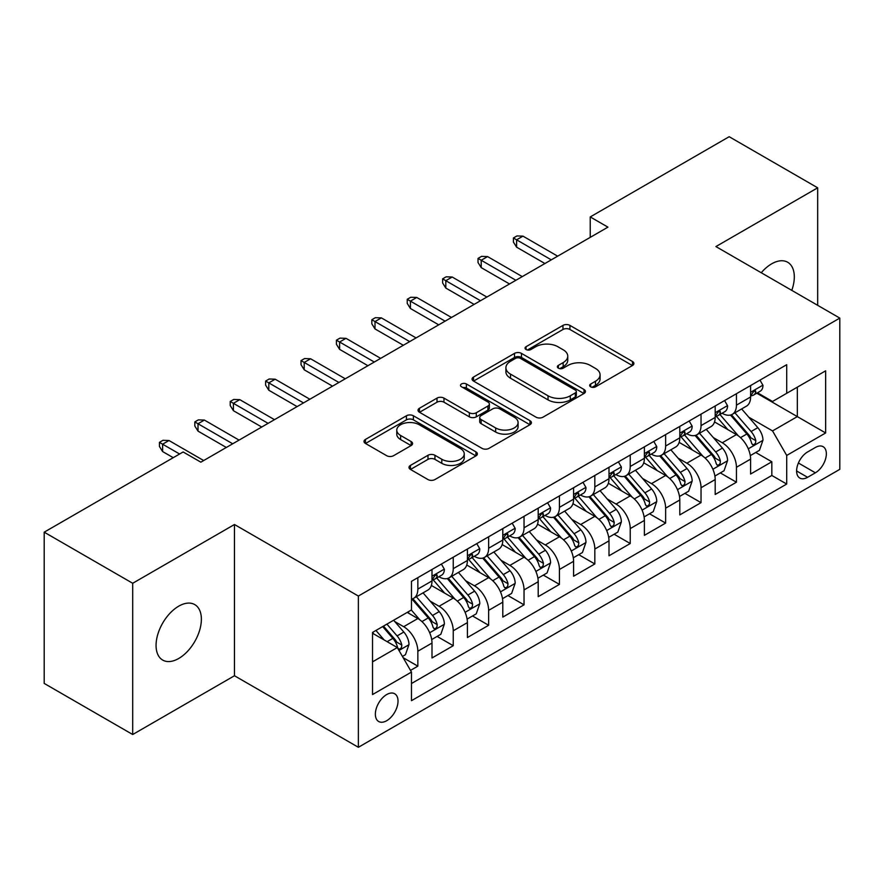 <?xml version="1.0" encoding="UTF-8"?>
<svg xmlns="http://www.w3.org/2000/svg" width="884" height="884" viewBox="0 0 884 884"><rect width="100%" height="100%" fill="white"/><g stroke="black" fill="none" stroke-linecap="round" stroke-linejoin="round"><path stroke-width="1.33" d="M590.689 386.827A3.437 1.989 0 0 0 595.551 386.827L632.469 365.512A4.917 2.84 0 0 0 633.905 363.501A4.917 2.84 0 0 0 632.469 361.501L569.926 325.389A4.917 2.84 0 0 0 562.975 325.389L526.057 346.705A3.437 1.989 0 0 0 525.052 348.108A3.437 1.989 0 0 0 526.057 349.512A3.437 1.989 0 0 0 530.919 349.512L535.704 346.749A15.724 9.083 0 0 1 557.937 346.749L563.152 349.766A15.724 9.083 0 0 1 567.76 356.186A15.724 9.083 0 0 1 563.152 362.606L558.379 365.357A3.437 1.989 0 0 0 557.362 366.761A3.437 1.989 0 0 0 558.379 368.164A3.437 1.989 0 0 0 563.241 368.164L568.014 365.412A15.724 9.083 0 0 1 590.258 365.412L595.462 368.418A15.724 9.083 0 0 1 600.07 374.838A15.724 9.083 0 0 1 595.462 381.258L590.689 384.021A3.437 1.989 0 0 0 589.683 385.424A3.437 1.989 0 0 0 590.689 386.827L590.689 384.021M178.723 658.481A32.045 18.498 120 0 0 199.651 630.248A32.045 18.498 120 0 0 194.734 604.579A32.045 18.498 120 0 0 178.723 606.17A32.045 18.498 120 0 0 157.783 634.403A32.045 18.498 120 0 0 162.7 660.072A32.045 18.498 120 0 0 178.723 658.481M791.788 290.372A32.045 18.498 120 0 0 787.677 262.25A32.045 18.498 120 0 0 771.655 263.83A32.045 18.498 120 0 0 761.257 272.747M386.684 720.714A16.023 9.249 120 0 0 397.159 706.603A16.023 9.249 120 0 0 394.695 693.763A16.023 9.249 120 0 0 386.684 694.559A16.023 9.249 120 0 0 376.219 708.681A16.023 9.249 120 0 0 378.683 721.51A16.023 9.249 120 0 0 386.684 720.714M410.441 465.415A4.917 2.84 0 0 0 409.005 467.415A4.917 2.84 0 0 0 410.441 469.426L427.989 479.559A4.917 2.84 0 0 0 434.939 479.559L475.935 455.89A4.917 2.84 0 0 0 477.371 453.879A4.917 2.84 0 0 0 475.935 451.868L413.392 415.767A4.917 2.84 0 0 0 406.441 415.767L365.446 439.436A4.917 2.84 0 0 0 363.998 441.436A4.917 2.84 0 0 0 365.446 443.448L386.639 455.68A4.917 2.84 0 0 0 393.59 455.68L411.137 445.558A4.917 2.84 0 0 0 412.574 443.547A4.917 2.84 0 0 0 411.137 441.547L400.618 435.469A13.149 7.591 0 0 1 396.772 430.11A13.149 7.591 0 0 1 404.883 423.093A13.149 7.591 0 0 1 419.215 424.74L460.387 448.508A13.149 7.591 0 0 1 464.233 453.879A13.149 7.591 0 0 1 456.122 460.896A13.149 7.591 0 0 1 441.801 459.249L434.939 455.282A4.917 2.84 0 0 0 427.989 455.282L410.441 465.415L410.441 469.426M234.47 524.51L132.699 583.274L44.2 532.179L44.2 683.42L132.699 734.516L234.47 675.752L358.374 747.289L358.374 596.048L234.47 524.51L234.47 675.752M817.678 305.323L817.678 187.806L715.907 246.57L839.8 318.096L358.374 596.048M817.678 187.806L729.178 136.711L590.236 216.934L590.236 237.365M44.2 532.179L183.143 451.967L200.845 462.177L607.938 227.144L590.236 216.934M536.047 417.171A4.917 2.84 0 0 0 542.997 417.171L584.004 393.49A4.917 2.84 0 0 0 585.44 391.49A4.917 2.84 0 0 0 584.004 389.479L521.461 353.379A4.917 2.84 0 0 0 514.51 353.379L473.504 377.048A4.917 2.84 0 0 0 472.067 379.048A4.917 2.84 0 0 0 473.504 381.059L536.047 417.171M462.896 387.568A3.437 1.989 0 0 1 466.376 388.054L466.376 383.965L529.969 420.673A4.917 2.84 0 0 1 531.406 422.685A4.917 2.84 0 0 1 529.969 424.696L488.962 448.365A4.917 2.84 0 0 1 482.012 448.365L419.469 412.253L419.469 408.242A4.917 2.84 0 0 0 418.033 410.242A4.917 2.84 0 0 0 419.469 412.253M419.469 408.242L437.016 398.109A4.917 2.84 0 0 1 443.967 398.109L469.338 412.751A4.917 2.84 0 0 0 476.288 412.751L487.924 406.032A4.917 2.84 0 0 0 489.36 404.032A4.917 2.84 0 0 0 487.924 402.021L461.514 386.772A3.437 1.989 0 0 1 460.509 385.369A3.437 1.989 0 0 1 462.63 383.534A3.437 1.989 0 0 1 466.376 383.965M410.496 670.392L417.845 666.149L403.148 657.674M394.794 621.574L403.679 626.701A20.023 11.558 60 0 1 417.845 651.232L432 643.055L432 657.972L453.238 645.718L437.127 636.414M430.188 601.131L439.083 606.269A20.023 11.558 60 0 1 453.238 630.789L467.404 622.623L467.404 637.541L488.642 625.275L472.531 615.971M465.592 580.7L474.476 585.827A20.023 11.558 60 0 1 488.642 610.358L502.797 602.181L502.797 617.098L524.035 604.833L507.935 595.54M500.985 560.257L509.88 565.395A20.023 11.558 60 0 1 524.035 589.915L538.201 581.738L538.201 596.667L559.439 584.401L543.328 575.097M536.389 539.826L545.273 544.953A20.023 11.558 60 0 1 559.439 569.484L573.594 561.307L573.594 576.224L594.833 563.959L578.733 554.666M571.793 519.383L580.678 524.521A20.023 11.558 60 0 1 594.833 549.041L608.999 540.864L608.999 555.782L630.237 543.527L614.126 534.223M607.186 498.952L616.082 504.079A20.023 11.558 60 0 1 630.237 528.61L644.392 520.433L644.392 535.35L665.63 523.085L649.53 513.792M642.591 478.509L651.475 483.636A20.023 11.558 60 0 1 665.63 508.167L679.796 499.99L679.796 514.908L701.034 502.653L684.923 493.349M677.984 458.078L686.879 463.205A20.023 11.558 60 0 1 701.034 487.725L715.189 479.559L715.189 494.476L736.438 482.211L736.438 467.293A20.023 11.558 -120 0 0 722.272 442.762L713.388 437.635M720.327 472.918L736.438 482.211M432 643.055A20.023 11.558 -120 0 0 417.845 618.535L407.215 612.402M467.404 622.623A20.023 11.558 -120 0 0 453.238 598.092L431.348 585.451M502.797 602.181A20.023 11.558 -120 0 0 488.642 577.65L466.752 565.02M538.201 581.738A20.023 11.558 -120 0 0 524.035 557.218L502.145 544.577M573.594 561.307A20.023 11.558 -120 0 0 559.439 536.776L537.549 524.146M608.999 540.864A20.023 11.558 -120 0 0 594.833 516.344L572.942 503.703M644.392 520.433A20.023 11.558 -120 0 0 630.237 495.902L608.347 483.261M679.796 499.99A20.023 11.558 -120 0 0 665.63 475.47L643.74 462.829M715.189 479.559A20.023 11.558 -120 0 0 701.034 455.028L679.144 442.387M815.38 447.47L807.589 451.967A15.514 8.962 120 0 0 797.445 465.636A15.514 8.962 120 0 0 799.832 478.078A15.514 8.962 120 0 0 807.589 477.305L815.38 472.807A15.514 8.962 120 0 0 825.512 459.139A15.514 8.962 120 0 0 823.137 446.696A15.514 8.962 120 0 0 815.38 447.47M358.374 747.289L839.8 469.338L839.8 318.096M372.529 661.862L397.314 647.552L411.469 672.072L411.469 700.692L786.705 484.056L786.705 455.437L772.539 430.917L748.781 417.193M411.469 672.072L372.529 694.559L372.529 632.425L411.469 609.949L411.469 581.329L786.705 364.694L786.705 393.303L825.645 370.827L825.645 432.961L786.705 455.437M438.895 576.733L439.083 576.832A20.023 11.558 60 0 0 449.094 577.827L463.249 569.65A20.023 11.558 -120 0 0 467.404 560.489L467.404 549.041M474.288 556.29L474.476 556.401A20.023 11.558 60 0 0 484.487 557.395L498.653 549.218A20.023 11.558 -120 0 0 502.797 540.047L502.797 528.599M509.692 535.859L509.88 535.958A20.023 11.558 60 0 0 519.891 536.953L534.047 528.776A20.023 11.558 -120 0 0 538.201 519.615L538.201 508.167M545.096 515.416L545.273 515.527A20.023 11.558 60 0 0 555.285 516.521L569.451 508.344A20.023 11.558 -120 0 0 573.594 499.173L573.594 487.725M580.49 494.985L580.678 495.084A20.023 11.558 60 0 0 590.689 496.079L604.844 487.902A20.023 11.558 -120 0 0 608.999 478.741L608.999 467.293M615.894 474.542L616.082 474.653A20.023 11.558 60 0 0 626.093 475.636L640.248 467.47A20.023 11.558 -120 0 0 644.392 458.299L644.392 446.851M651.287 454.1L651.475 454.21A20.023 11.558 60 0 0 661.486 455.205L675.652 447.028A20.023 11.558 -120 0 0 679.796 437.856L679.796 426.419M686.691 433.668L686.879 433.779A20.023 11.558 60 0 0 696.89 434.762L711.045 426.585A20.023 11.558 -120 0 0 715.189 417.425L715.189 405.977M411.469 683.52L771.831 475.47L771.831 461.779L750.593 474.034L750.593 459.116A20.023 11.558 -120 0 0 736.438 434.596L714.537 421.955M722.084 413.226L722.272 413.336A20.023 11.558 -120 0 0 732.284 414.331A20.023 11.558 -120 0 0 736.438 405.159L736.438 393.712M732.284 414.331L746.45 406.154A20.023 11.558 -120 0 0 750.593 396.982L750.593 385.546M417.845 577.65L417.845 589.098A20.023 11.558 60 0 1 413.69 598.269A20.023 11.558 60 0 1 411.469 599.076M413.69 598.269L427.856 590.092A20.023 11.558 -120 0 0 432 580.921L432 569.484M453.238 557.218L453.238 568.666A20.023 11.558 60 0 1 449.094 577.827M488.642 536.776L488.642 548.224A20.023 11.558 60 0 1 484.487 557.395M524.035 516.344L524.035 527.781A20.023 11.558 60 0 1 519.891 536.953M559.439 495.902L559.439 507.35A20.023 11.558 60 0 1 555.285 516.521M594.833 475.47L594.833 486.907A20.023 11.558 60 0 1 590.689 496.079M630.237 455.028L630.237 466.476A20.023 11.558 60 0 1 626.093 475.636M665.63 434.585L665.63 446.033A20.023 11.558 60 0 1 661.486 455.205M701.034 414.154L701.034 425.602A20.023 11.558 60 0 1 696.89 434.762M701.034 487.725L701.034 502.653M665.63 508.167L665.63 523.085M630.237 528.61L630.237 543.527M594.833 549.041L594.833 563.959M559.439 569.484L559.439 584.401M524.035 589.915L524.035 604.833M488.642 610.358L488.642 625.275M453.238 630.789L453.238 645.718M417.845 651.232L417.845 666.149M397.314 647.552L372.529 633.242M772.539 430.917L797.324 416.607L797.324 387.181L825.645 370.827M756.781 393.203L825.645 432.961M757.489 392.794L772.539 401.48L786.705 393.303M132.699 583.274L132.699 734.516M755.732 452.475L771.831 461.779M771.831 475.47L786.705 484.056M592.059 387.314L595.462 385.347A15.724 9.083 0 0 0 600.07 378.927L600.07 374.838M567.76 356.186L567.76 360.274A15.724 9.083 0 0 1 563.152 366.694L559.749 368.65M632.403 365.545L569.926 329.478A4.917 2.84 0 0 0 562.975 329.478L527.439 349.998M583.937 393.535L521.461 357.456A4.917 2.84 0 0 0 514.51 357.456L473.57 381.092M575.318 392.894A3.437 1.989 0 0 0 576.324 391.49A3.437 1.989 0 0 0 575.318 390.087L520.411 358.385A3.437 1.989 0 0 0 515.549 358.385L510.51 361.302A15.724 9.083 0 0 0 505.902 367.722A15.724 9.083 0 0 0 510.51 374.142L548.036 395.8A15.724 9.083 0 0 0 570.279 395.8L575.318 392.894L575.318 396.982A3.437 1.989 0 0 0 576.324 395.579L576.324 391.49M505.902 367.722L505.902 371.81A15.724 9.083 0 0 0 510.51 378.219L510.51 374.142M575.318 396.982L570.279 399.888A15.724 9.083 0 0 1 548.036 399.888L510.51 378.219M419.535 412.287L437.016 402.198L437.016 398.109M489.36 404.032L489.36 408.121A4.917 2.84 0 0 1 487.924 410.121L476.288 416.839A4.917 2.84 0 0 1 469.338 416.839L443.967 402.198A4.917 2.84 0 0 0 437.016 402.198M466.376 388.054L529.903 424.729M495.659 427.955A13.149 7.591 0 0 0 509.98 429.591A13.149 7.591 0 0 0 518.09 422.585A13.149 7.591 0 0 0 514.245 417.215L499.736 408.839A4.917 2.84 0 0 0 492.786 408.839L481.15 415.557A4.917 2.84 0 0 0 479.714 417.568A4.917 2.84 0 0 0 481.15 419.58L495.659 427.955L495.659 432.033A13.149 7.591 0 0 0 509.98 433.679A13.149 7.591 0 0 0 518.09 426.674L518.09 422.585M479.714 417.568L479.714 421.657A4.917 2.84 0 0 0 481.15 423.668L481.15 419.58M495.659 432.033L481.15 423.668M464.233 453.879L464.233 457.967A13.149 7.591 0 0 1 456.122 464.973A13.149 7.591 0 0 1 441.801 463.338L434.939 459.371A4.917 2.84 0 0 0 427.989 459.371L410.507 469.459M396.772 430.11L396.772 434.199A13.149 7.591 0 0 0 400.618 439.558L400.618 435.469M411.071 445.591L400.618 439.558M475.868 455.923L413.392 419.856A4.917 2.84 0 0 0 406.441 419.856L365.512 443.481M750.295 455.614L759.444 450.332L762.98 440.11A13.271 7.658 -120 0 0 757.82 427.657L741.643 408.927M738.405 435.889L719.919 414.486M727.886 429.657L717.156 417.237A31.791 18.354 -120 0 0 716.173 416.121M730.482 415.049L746.847 433.989A13.271 7.658 60 0 1 751.577 443.127L752.538 444.696L754.328 444.442L755.533 442.994L755.82 440.674A13.271 7.658 -120 0 0 751.091 431.536L734.913 412.806M731.444 414.74L749.024 435.094A6.763 3.901 60 0 1 750.726 437.735L755.82 440.674M759.975 380.12L762.98 385.336A13.271 7.658 60 0 1 760.24 391.203L753.511 395.093A13.271 7.658 -120 0 0 755.82 392.032L755.544 390.861L753.886 391.181L751.577 394.485A13.271 7.658 60 0 1 750.593 396.375M751.035 395.712L751.091 395.712A13.271 7.658 -120 0 0 753.511 395.093M551.296 259.852L516.61 239.818L516.61 247.177L513.416 242.072L513.416 237.984L516.61 239.818L522.974 236.138L557.671 256.172M516.61 247.177L544.92 263.531M513.416 237.984L516.963 235.94L522.974 236.138M714.902 476.045L724.04 470.763L727.587 460.542A13.271 7.658 -120 0 0 722.416 448.089L706.239 429.359M703.001 456.321L684.514 434.917M692.481 450.089L681.752 437.668A31.791 18.354 -120 0 0 680.768 436.563M695.078 435.481L711.443 454.431A13.271 7.658 60 0 1 716.173 463.57L717.134 465.139L718.935 464.885L720.129 463.426L720.416 461.117A13.271 7.658 -120 0 0 715.686 451.978L699.52 433.248M696.051 435.171L713.62 455.525A6.763 3.901 60 0 1 715.322 458.166L720.416 461.117M679.498 496.488L688.647 491.206L692.183 480.984A13.271 7.658 -120 0 0 687.012 468.531L670.846 449.801M667.608 476.763L649.121 455.359M657.088 470.531L646.359 458.111A31.791 18.354 -120 0 0 645.364 457.006M659.685 455.923L676.039 474.863A13.271 7.658 60 0 1 680.768 484.001L681.741 485.57L683.531 485.327L684.735 483.868L685.023 481.548A13.271 7.658 -120 0 0 680.293 472.41L664.116 453.68M660.646 455.614L678.227 475.968A6.763 3.901 60 0 1 679.929 478.609L685.023 481.548M644.093 516.919L653.243 511.637L656.779 501.427A13.271 7.658 -120 0 0 651.619 488.962L635.441 470.244M632.204 497.195L613.717 475.802M621.684 490.963L610.954 478.542A31.791 18.354 -120 0 0 609.971 477.437M624.281 476.365L640.646 495.305A13.271 7.658 60 0 1 645.375 504.444L646.337 506.013L648.127 505.758L649.331 504.3L649.618 501.99A13.271 7.658 -120 0 0 644.889 492.852L628.723 474.122M625.242 476.056L642.823 496.399A6.763 3.901 60 0 1 644.524 499.051L649.618 501.99M608.7 537.361L617.85 532.08L621.386 521.858A13.271 7.658 -120 0 0 616.214 509.405L600.048 490.675M596.799 517.637L578.324 496.233M586.28 511.405L575.55 498.985A31.791 18.354 -120 0 0 574.567 497.88M588.888 496.797L605.242 515.737A13.271 7.658 60 0 1 609.971 524.875L610.943 526.455L612.734 526.201L613.927 524.742L614.225 522.422A13.271 7.658 -120 0 0 609.496 513.284L593.319 494.565M589.849 496.488L607.43 516.842A6.763 3.901 60 0 1 609.131 519.483L614.225 522.422M724.571 400.562L727.587 405.778A13.271 7.658 60 0 1 724.836 411.646L718.106 415.524A13.271 7.658 -120 0 0 720.416 412.474L720.14 411.292L718.482 411.624L716.173 414.928A13.271 7.658 60 0 1 715.189 416.806M715.642 416.143L715.686 416.143A13.271 7.658 -120 0 0 718.106 415.524M515.891 280.283L481.205 260.261L481.205 267.62L478.023 262.504L478.023 258.415L481.205 260.261L487.581 256.581L522.267 276.604M481.205 267.62L509.527 283.963M478.023 258.415L481.559 256.371L487.581 256.581M689.177 421.005L692.183 426.21A13.271 7.658 60 0 1 689.443 432.077L682.713 435.967A13.271 7.658 -120 0 0 685.023 432.906L684.746 431.735L683.089 432.066L680.768 435.359A13.271 7.658 60 0 1 679.796 437.248M680.238 436.586L680.293 436.586A13.271 7.658 -120 0 0 682.713 435.967M480.498 300.726L445.801 280.692L445.801 288.051L442.619 282.946L442.619 278.858L445.801 280.692L452.177 277.012L486.863 297.046M445.801 288.051L474.122 304.405M442.619 278.858L446.155 276.814L452.177 277.012M653.773 441.436L656.779 446.652A13.271 7.658 60 0 1 654.038 452.52L647.309 456.398A13.271 7.658 -120 0 0 649.618 453.348L649.342 452.166L647.685 452.498L645.375 455.801A13.271 7.658 60 0 1 644.392 457.691M644.834 457.028L644.889 457.028A13.271 7.658 -120 0 0 647.309 456.398M445.094 321.157L410.408 301.135L410.408 308.494L407.226 303.378L407.226 299.289L410.408 301.135L416.773 297.455L451.47 317.478M410.408 308.494L438.729 324.837M407.226 299.289L410.762 297.245L416.773 297.455M618.38 461.879L621.386 467.083A13.271 7.658 60 0 1 618.634 472.951L611.916 476.841A13.271 7.658 -120 0 0 614.225 473.78L613.938 472.608L612.28 472.94L609.971 476.233A13.271 7.658 60 0 1 608.999 478.122M609.441 477.459L609.496 477.459A13.271 7.658 -120 0 0 611.916 476.841M409.701 341.6L375.004 321.566L375.004 328.925L371.821 323.82L371.821 319.732L375.004 321.566L381.38 317.886L416.066 337.92M375.004 328.925L403.325 345.279M371.821 319.732L375.357 317.688L381.38 317.886M573.296 557.793L582.446 552.522L585.981 542.301A13.271 7.658 -120 0 0 580.821 529.836L564.644 511.118M561.406 538.069L542.92 516.676M550.887 531.848L540.157 519.416A31.791 18.354 -120 0 0 539.174 518.311M553.483 517.239L569.849 536.179A13.271 7.658 60 0 1 574.578 545.317L575.539 546.887L577.329 546.632L578.534 545.174L578.821 542.864A13.271 7.658 -120 0 0 574.092 533.726L557.914 514.996M554.445 516.93L572.025 537.273A6.763 3.901 60 0 1 573.727 539.925L578.821 542.864M582.976 482.31L585.981 487.526A13.271 7.658 60 0 1 583.241 493.394L576.512 497.272A13.271 7.658 -120 0 0 578.821 494.222L578.545 493.04L576.887 493.371L574.578 496.675A13.271 7.658 60 0 1 573.594 498.565M574.036 497.902L574.092 497.902A13.271 7.658 -120 0 0 576.512 497.272M374.297 362.042L339.611 342.009L339.611 349.368L336.417 344.252L336.417 340.174L339.611 342.009L345.976 338.329L380.673 358.363M339.611 349.368L367.932 365.711M336.417 340.174L339.964 338.13L345.976 338.329M537.903 578.235L547.052 572.954L550.588 562.732A13.271 7.658 -120 0 0 545.417 550.279L529.251 531.549M526.002 558.511L507.515 537.107M515.482 552.279L504.753 539.859A31.791 18.354 -120 0 0 503.769 538.754M518.09 537.671L534.444 556.611A13.271 7.658 60 0 1 539.174 565.749L540.146 567.329L541.936 567.075L543.13 565.616L543.428 563.296A13.271 7.658 -120 0 0 538.699 554.158L522.521 535.439M519.052 537.361L536.632 557.716A6.763 3.901 60 0 1 538.334 560.357L543.428 563.296M502.499 598.678L511.648 593.396L515.184 583.175A13.271 7.658 -120 0 0 510.024 570.721L493.847 551.992M490.609 578.954L472.122 557.55M480.089 572.721L469.36 560.29A31.791 18.354 -120 0 0 468.376 559.185M482.686 558.113L499.051 577.053A13.271 7.658 60 0 1 503.781 586.191L504.742 587.761L506.532 587.506L507.736 586.048L508.024 583.738A13.271 7.658 -120 0 0 503.294 574.6L487.117 555.87M483.647 557.804L501.228 578.158A6.763 3.901 60 0 1 502.93 580.799L508.024 583.738M467.106 619.109L476.244 613.827L479.791 603.606A13.271 7.658 -120 0 0 474.62 591.153L458.442 572.423M455.205 599.385L436.718 577.981M444.685 593.153L433.956 580.733A31.791 18.354 -120 0 0 432.972 579.628M447.293 578.545L463.647 597.485A13.271 7.658 60 0 1 468.376 606.623L469.338 608.203L471.139 607.949L472.332 606.49L472.631 604.181A13.271 7.658 -120 0 0 467.89 595.031L451.724 576.313M448.254 578.235L465.824 598.59A6.763 3.901 60 0 1 467.537 601.231L472.631 604.181M431.701 639.552L440.851 634.27L444.387 624.049A13.271 7.658 -120 0 0 439.226 611.595L423.049 592.866M419.812 619.828L411.336 610.015M409.292 613.595L407.911 612.004M411.889 598.987L428.243 617.927A13.271 7.658 60 0 1 432.983 627.065L433.945 628.635L435.735 628.391L436.939 626.933L437.226 624.612A13.271 7.658 -120 0 0 432.497 615.474L416.32 596.744M412.85 598.678L430.431 619.032A6.763 3.901 60 0 1 432.132 621.673L437.226 624.612M402.441 656.447L405.447 654.701L408.994 644.48A13.271 7.658 -120 0 0 403.822 632.027L393.634 620.236M384.131 639.95L375.943 630.458M373.888 634.027L372.529 632.458M382.661 626.579L392.85 638.37A13.271 7.658 60 0 1 397.579 647.508L398.54 649.077L400.341 648.823L401.535 647.364L401.822 645.055A13.271 7.658 -120 0 0 397.093 635.916L386.916 624.126M383.49 626.104L395.026 639.464A6.763 3.901 60 0 1 396.728 642.115L401.822 645.055M547.583 502.753L550.588 507.957A13.271 7.658 60 0 1 547.837 513.836L541.118 517.715A13.271 7.658 -120 0 0 543.428 514.654L543.141 513.482L541.483 513.814L539.174 517.107A13.271 7.658 60 0 1 538.201 518.996M538.643 518.333L538.699 518.333A13.271 7.658 -120 0 0 541.118 517.715M338.904 382.474L304.207 362.451L304.207 369.799L301.024 364.694L301.024 360.606L304.207 362.451L310.582 358.771L345.268 378.794M304.207 369.799L332.528 386.153M301.024 360.606L304.56 358.561L310.582 358.771M512.179 523.184L515.184 528.4A13.271 7.658 60 0 1 512.444 534.268L505.714 538.157A13.271 7.658 -120 0 0 508.024 535.096L507.748 533.914L506.09 534.245L503.781 537.549A13.271 7.658 60 0 1 502.797 539.439M503.239 538.776L503.294 538.776A13.271 7.658 -120 0 0 505.714 538.157M303.499 402.916L268.813 382.882L268.813 390.242L265.62 385.137L265.62 381.048L268.813 382.882L275.178 379.203L309.875 399.236M268.813 390.242L297.123 406.596M265.62 381.048L269.167 379.004L275.178 379.203M476.774 543.627L479.791 548.831A13.271 7.658 60 0 1 477.04 554.71L470.31 558.589A13.271 7.658 -120 0 0 472.631 555.539L472.343 554.356L470.686 554.688L468.376 557.981A13.271 7.658 60 0 1 467.404 559.87M467.846 559.207L467.89 559.207A13.271 7.658 -120 0 0 470.31 558.589M268.095 423.348L233.409 403.325L233.409 410.684L230.227 405.568L230.227 401.48L233.409 403.325L239.785 399.645L274.471 419.668M233.409 410.684L261.73 427.027M230.227 401.48L233.763 399.435L239.785 399.645M441.381 564.058L444.387 569.274A13.271 7.658 60 0 1 441.646 575.141L434.917 579.031A13.271 7.658 -120 0 0 437.226 575.97L436.95 574.799L435.293 575.119L432.983 578.423A13.271 7.658 60 0 1 432 580.313M432.442 579.65L432.497 579.65A13.271 7.658 -120 0 0 434.917 579.031M232.702 443.79L198.005 423.756L198.005 431.116L194.823 426.011L194.823 421.922L198.005 423.756L204.381 420.077L239.078 440.11M198.005 431.116L226.326 447.47M194.823 421.922L198.37 419.878L204.381 420.077M179.607 454.011L162.612 444.199L162.612 451.558L159.429 446.442L159.429 442.354L162.612 444.199L168.988 440.519L203.674 460.542M162.612 451.558L173.231 457.68M159.429 442.354L162.965 440.309L168.988 440.519M403.679 626.701L417.845 618.535M439.083 606.269L453.238 598.092M474.476 585.827L488.642 577.65M509.88 565.395L524.035 557.218M545.273 544.953L559.439 536.776M580.678 524.521L594.833 516.344M616.082 504.079L630.237 495.902M651.475 483.636L665.63 475.47M686.879 463.205L701.034 455.028M722.272 442.762L736.438 434.596M736.438 405.159L750.593 396.982M417.845 589.098L432 580.921M453.238 568.666L467.404 560.489M488.642 548.224L502.797 540.047M524.035 527.781L538.201 519.615M559.439 507.35L573.594 499.173M594.833 486.907L608.999 478.741M630.237 466.476L644.392 458.299M665.63 446.033L679.796 437.856M701.034 425.602L715.189 417.425M736.438 467.293L750.593 459.116M798.396 463.006L815.38 472.807M796.617 470.973L807.589 477.305M595.462 385.347L595.462 381.258M558.379 368.164L558.379 365.357M563.152 366.694L563.152 362.606M526.057 349.512L526.057 346.705M562.975 329.478L562.975 325.389M569.926 329.478L569.926 325.389M632.469 365.512L632.469 361.501M473.504 381.059L473.504 377.048M514.51 357.456L514.51 353.379M521.461 357.456L521.461 353.379M584.004 393.49L584.004 389.479M548.036 399.888L548.036 395.8M570.279 399.888L570.279 395.8M443.967 402.198L443.967 398.109M469.338 416.839L469.338 412.751M476.288 416.839L476.288 412.751M487.924 410.121L487.924 406.032M529.969 424.696L529.969 420.673M427.989 459.371L427.989 455.282M434.939 459.371L434.939 455.282M441.801 463.338L441.801 459.249M411.137 445.558L411.137 441.547M365.446 443.448L365.446 439.436M406.441 419.856L406.441 415.767M413.392 419.856L413.392 415.767M475.935 455.89L475.935 451.868M748.273 448.807L762.892 440.365M751.091 431.536L757.82 427.657M740.516 437.646L746.847 433.989M762.892 385.181L750.593 392.286M754.107 391.048L755.82 392.032M712.869 469.249L727.499 460.807M715.686 451.978L722.416 448.089M705.112 458.078L711.443 454.431M677.476 489.681L692.095 481.239M680.293 472.41L687.012 468.531M669.718 478.52L676.039 474.863M642.071 510.123L656.701 501.681M644.889 492.852L651.619 488.962M634.314 498.952L640.646 495.305M606.678 530.555L621.297 522.112M609.496 513.284L616.214 509.405M598.921 519.394L605.242 515.737M727.499 405.623L715.189 412.717M718.703 411.48L720.416 412.474M692.095 426.055L679.796 433.16M683.31 431.922L685.023 432.906M656.701 446.497L644.392 453.603M647.906 452.354L649.618 453.348M621.297 466.929L608.999 474.034M612.513 472.796L614.225 473.78M571.274 550.997L585.893 542.555M574.092 533.726L580.821 529.836M563.517 539.826L569.849 536.179M585.893 487.371L573.594 494.476M577.108 493.228L578.821 494.222M535.881 571.429L550.5 562.986M538.699 554.158L545.417 550.279M528.124 560.268L534.444 556.611M500.477 591.871L515.096 583.429M503.294 574.6L510.024 570.721M492.719 580.7L499.051 577.053M465.083 612.314L479.703 603.871M467.89 595.031L474.62 591.153M457.315 601.142L463.647 597.485M429.679 632.745L444.298 624.303M432.497 615.474L439.226 611.595M421.922 621.585L428.243 617.927M398.993 650.469L408.905 644.745M397.093 635.916L403.822 632.027M387.126 641.673L392.85 638.37M550.5 507.814L538.201 514.908M541.715 513.67L543.428 514.654M515.096 528.245L502.797 535.35M506.311 534.102L508.024 535.096M479.703 548.688L467.404 555.782M470.918 554.544L472.631 555.539M444.298 569.119L432 576.224M435.514 574.987L437.226 575.97"/></g></svg>
